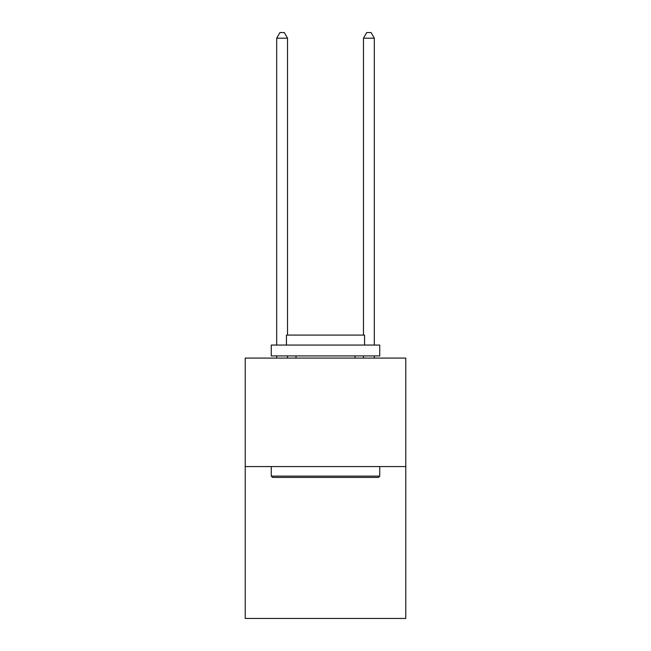 <?xml version="1.0" encoding="UTF-8"?>
<svg xmlns="http://www.w3.org/2000/svg" width="651" height="651" viewBox="0 0 651 651"><rect width="100%" height="100%" fill="white"/><g stroke="black" fill="none" stroke-linecap="round" stroke-linejoin="round"><path stroke-width="0.98" d="M405.776 466.572L405.776 618.45L245.224 618.45L245.224 358.091L405.776 358.091L405.776 466.572L245.224 466.572M272.557 477.419L271.255 476.117L379.745 476.117L378.443 477.419L272.557 477.419M379.745 345.071L379.745 355.918L271.255 355.918L271.255 345.071L379.745 345.071M286.448 345.071L286.448 335.086L364.552 335.086L364.552 345.071M379.745 466.572L379.745 476.117M271.255 466.572L271.255 476.117M355.007 355.918L355.007 358.091M295.993 355.918L295.993 358.091M287.53 358.091L287.53 355.918M287.53 335.086L287.53 38.189L276.683 38.189L276.683 345.071M276.683 358.091L276.683 355.918M276.683 38.189L279.938 32.55L284.275 32.55L287.53 38.189M374.317 358.091L374.317 355.918M374.317 345.071L374.317 38.189L363.47 38.189L363.47 335.086M363.47 355.918L363.47 358.091M363.47 38.189L366.725 32.55L371.062 32.55L374.317 38.189"/></g></svg>
